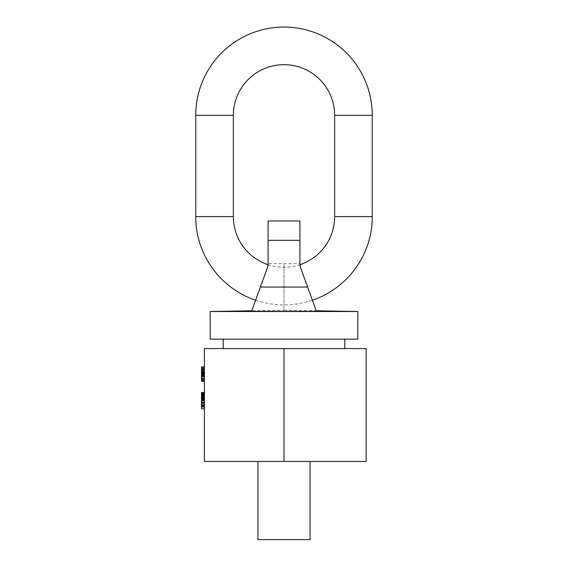 <?xml version="1.0" encoding="UTF-8"?>
<svg xmlns="http://www.w3.org/2000/svg" width="568" height="568" viewBox="0 0 568 568"><rect width="100%" height="100%" fill="white"/><g stroke="black" fill="none" stroke-linecap="round" stroke-linejoin="round"><path stroke-width="0.43" stroke-dasharray="2.84 2.13" d="M204.409 392.495L201.519 392.495L204.409 392.495L201.519 392.495L204.409 392.495L201.519 392.495L204.409 392.495L201.519 392.495L204.409 392.495L201.519 392.495L204.409 392.495L204.409 394.646L204.409 392.495L201.519 392.495L201.519 406.965L201.519 392.495L201.519 406.965L201.519 392.495L201.519 405.424L201.519 392.495L201.519 396.187L204.409 396.187L204.409 397.728L204.409 394.029L204.409 406.965L204.409 392.495L204.409 406.965L204.409 392.495L204.409 406.965L204.409 392.495L204.409 397.11L204.409 394.029L204.409 396.187L201.519 396.187L201.519 408.811L204.409 408.811L204.409 405.424L204.409 408.811M204.409 395.264L201.519 395.264L201.519 394.029L201.519 396.187L201.519 395.264L204.409 395.264M284 348.589L204.409 348.589L204.409 461.457L366.133 461.457L366.133 348.589L223.224 348.589L344.776 348.589L284 348.589L284 461.457L257.95 461.457L284 461.457M204.409 381.348L201.519 381.348L204.409 381.348L201.519 381.348L204.409 381.348L201.519 381.348L204.409 381.348L201.519 381.348L204.409 381.348L204.409 366.878L204.409 381.348L204.409 366.878L204.409 381.348L204.409 366.878L204.409 381.348L204.409 366.878L204.409 381.348L201.519 381.348L201.519 366.878L201.519 381.348L201.519 366.878L201.519 381.348L201.519 366.878L201.519 381.348L201.519 373.346L201.519 381.348L204.409 381.348L201.519 381.348L201.519 366.878L201.519 379.502L201.519 366.878L204.409 366.878M204.409 377.961L204.409 367.191L204.409 381.043L204.409 377.961L201.519 377.961M204.409 376.115L204.409 374.575L204.409 376.115L201.519 376.115L201.519 374.575L201.519 376.115L204.409 376.115M204.409 399.879L204.409 406.965L204.409 399.879L201.519 399.879M204.409 368.724L204.409 373.041L204.409 368.724L201.519 368.724L201.519 370.577L201.519 368.724L204.409 368.724M204.409 376.733L204.409 379.502L204.409 374.887L204.409 376.733L201.519 376.733M204.409 405.424L204.409 400.191L204.409 405.424L204.409 400.191L204.409 405.424L201.519 405.424L201.519 404.501L201.519 405.424L204.409 405.424L201.519 405.424M204.409 397.728L204.409 398.956L204.409 396.805L204.409 397.728L201.519 397.728L201.519 396.805L201.519 398.651L201.519 396.187L201.519 398.956L201.519 397.728L204.409 397.728M257.95 539.6L310.05 539.6M357.797 339.153L210.203 339.153M357.797 311.498L210.203 311.498M251.752 310.774L267.556 267.343L251.546 311.342L251.752 310.774L284 310.213L284 263.907L284 310.213L316.248 310.774L316.454 311.342L251.546 311.342L260.385 287.06L307.615 287.06L300.444 267.343L299.918 263.63L268.082 263.63L267.556 267.343L268.082 263.63M299.918 263.63L300.444 267.343L316.454 311.342L307.615 287.06M316.248 310.774L300.444 267.343M268.082 264.376L268.082 240.321L299.918 240.321L299.918 220.966M268.082 240.321L268.082 220.966M299.918 264.376L299.918 240.321M260.385 287.06L267.556 267.343M204.409 379.502L201.519 379.502L204.409 379.502M201.519 404.501L201.519 403.266L201.519 404.501L204.409 404.501L201.519 404.501M201.519 402.343L201.519 401.115L201.519 402.343L204.409 402.343M201.519 400.497L201.519 401.115L201.519 400.191L204.409 400.497L201.519 400.497M201.519 398.956L204.409 398.956L201.519 398.956M204.409 369.654L201.519 369.654L204.409 369.654M204.409 373.964L201.519 373.964M204.409 373.652L201.519 373.652M204.409 374.269L201.519 374.269M204.409 375.498L201.519 375.498M204.409 376.428L201.519 376.428M204.409 378.884L201.519 378.884M204.409 380.12L201.519 380.12M204.409 381.043L201.519 381.043M204.409 367.191L201.519 367.191M204.409 368.114L201.519 368.114M204.409 369.342L201.519 369.342M204.409 370.265L201.519 370.265L204.409 370.265M204.409 371.5L201.519 371.5M204.409 372.423L201.519 372.423M204.409 373.041L201.519 373.041L204.409 373.041M204.409 372.729L201.519 372.729M204.409 372.111L201.519 372.111M204.409 371.188L201.519 371.188M204.409 370.577L201.519 370.577L204.409 370.577M204.409 369.037L201.519 369.037M204.409 377.656L201.519 377.656M204.409 375.81L201.519 375.81M204.409 375.192L201.519 375.192M204.409 374.887L201.519 374.887L204.409 374.887M204.409 379.197L201.519 379.197M204.409 378.579L201.519 378.579M204.409 373.346L201.519 373.346L204.409 373.346M204.409 380.425L201.519 380.425L204.409 380.425M204.409 371.806L201.519 371.806L204.409 371.806M204.409 367.801L201.519 367.801L204.409 367.801M204.409 374.575L201.519 374.575L204.409 374.575M204.409 406.965L201.519 406.965M204.409 394.959L201.519 394.959L204.409 394.959M204.409 397.11L201.519 397.11M204.409 394.646L201.519 394.646M204.409 399.574L201.519 399.574M204.409 399.269L201.519 399.269M204.409 398.345L201.519 398.345M204.409 393.723L201.519 393.723M204.409 392.8L201.519 392.8M204.409 396.187L201.519 396.187M204.409 400.802L201.519 400.802M204.409 403.266L201.519 403.266M204.409 404.806L201.519 404.806M204.409 405.73L201.519 405.73M204.409 406.652L201.519 406.652M204.409 405.119L201.519 405.119L204.409 405.119M204.409 401.115L201.519 401.115L204.409 401.115M204.409 400.191L201.519 400.191L204.409 400.191M204.409 394.029L201.519 394.029L204.409 394.029M204.409 394.341L201.519 394.341L204.409 394.341M204.409 396.805L201.519 396.805L204.409 396.805M204.409 398.651L201.519 398.651L204.409 398.651M204.409 395.569L201.519 395.569L204.409 395.569M268.075 264.702A50.644 50.644 0 0 0 299.925 264.702M255.6 300.202A88.267 88.267 0 0 0 312.4 300.202M372.267 115.332L334.644 115.332M372.267 216.621L334.644 216.621M195.733 216.621L233.356 216.621M195.733 115.332L233.356 115.332"/><path stroke-width="0.85" d="M204.409 348.589L204.409 461.457L366.133 461.457L366.133 348.589L204.409 348.589M284 348.589L284 461.457M310.05 461.457L310.05 539.6L257.95 539.6L257.95 461.457M210.203 339.153L357.797 339.153L357.797 311.498L210.203 311.498L210.203 339.153M300.444 267.343L299.918 264.376L300.444 267.343L316.454 311.342L251.546 311.342L267.556 267.343L268.075 264.702A50.644 50.644 0 0 1 233.356 216.621L195.733 216.621A88.267 88.267 0 0 0 255.6 300.202M267.556 267.343L268.082 264.376L268.082 240.321L299.918 240.321L299.925 264.702A50.644 50.644 0 0 0 334.644 216.621L334.644 115.332A50.644 50.644 0 0 0 284 64.681A50.644 50.644 0 0 0 233.356 115.332L233.356 216.621M307.615 287.06L260.385 287.06M268.082 240.321L268.082 220.966L299.918 220.966L299.918 240.321M204.409 381.348L201.519 381.348L201.519 366.878L204.409 366.878M204.409 408.811L201.519 408.811L201.519 392.495L204.409 392.495M204.409 392.8L201.519 392.8M204.409 393.723L201.519 393.723M204.409 394.646L201.519 394.646M204.409 396.187L201.519 396.187M204.409 397.11L201.519 397.11M204.409 398.345L201.519 398.345M204.409 399.269L201.519 399.269M204.409 399.574L201.519 399.574M204.409 399.879L201.519 399.879M204.409 400.802L201.519 400.802M204.409 402.343L201.519 402.343M204.409 403.266L201.519 403.266M204.409 404.806L201.519 404.806M204.409 405.73L201.519 405.73M204.409 406.652L201.519 406.652M204.409 406.965L201.519 406.965M312.4 300.202A88.267 88.267 0 0 0 372.267 216.621L372.267 115.332A88.267 88.267 0 0 0 284 27.058A88.267 88.267 0 0 0 195.733 115.332L195.733 216.621M233.356 115.332L195.733 115.332M334.644 115.332L372.267 115.332M334.644 216.621L372.267 216.621M223.224 339.153L223.224 348.589M344.776 348.589L344.776 339.153M316.248 310.774L357.797 311.498M251.752 310.774L210.203 311.498"/></g></svg>
